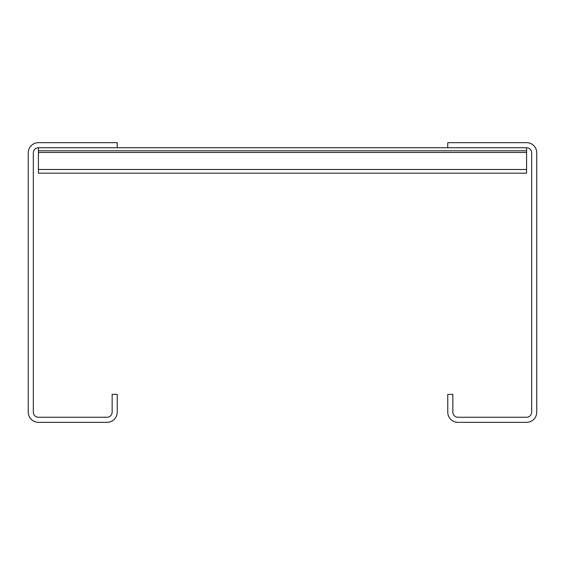 <?xml version="1.0" encoding="UTF-8"?>
<svg xmlns="http://www.w3.org/2000/svg" width="565" height="565" viewBox="0 0 565 565"><rect width="100%" height="100%" fill="white"/><g stroke="black" fill="none" stroke-linecap="round" stroke-linejoin="round"><path stroke-width="0.85" d="M38.42 150.799L38.42 147.748L117.238 147.748L117.238 142.663L38.42 142.663A10.17 10.17 0 0 0 28.25 152.833L28.25 412.168A10.17 10.17 0 0 0 38.42 422.338L107.068 422.338A10.17 10.17 0 0 0 117.238 412.168L117.238 394.37L112.153 394.37L112.153 412.168A5.085 5.085 0 0 1 107.068 417.252L38.42 417.252A5.085 5.085 0 0 1 33.335 412.168L33.335 152.833A5.085 5.085 0 0 1 38.42 147.748L526.58 147.748A5.085 5.085 0 0 1 531.665 152.833L531.665 412.168A5.085 5.085 0 0 1 526.58 417.252L457.933 417.252A5.085 5.085 0 0 1 452.848 412.168L452.848 394.37L447.763 394.37L447.763 412.168A10.17 10.17 0 0 0 457.933 422.338L526.58 422.338A10.17 10.17 0 0 0 536.75 412.168L536.75 152.833A10.17 10.17 0 0 0 526.58 142.663L447.763 142.663L447.763 147.748L117.238 147.748L526.58 147.748L526.58 150.799L38.42 150.799L38.42 173.173L526.58 173.173L526.58 150.799M38.42 169.493L526.58 169.493M38.42 152.472L526.58 152.472"/></g></svg>
